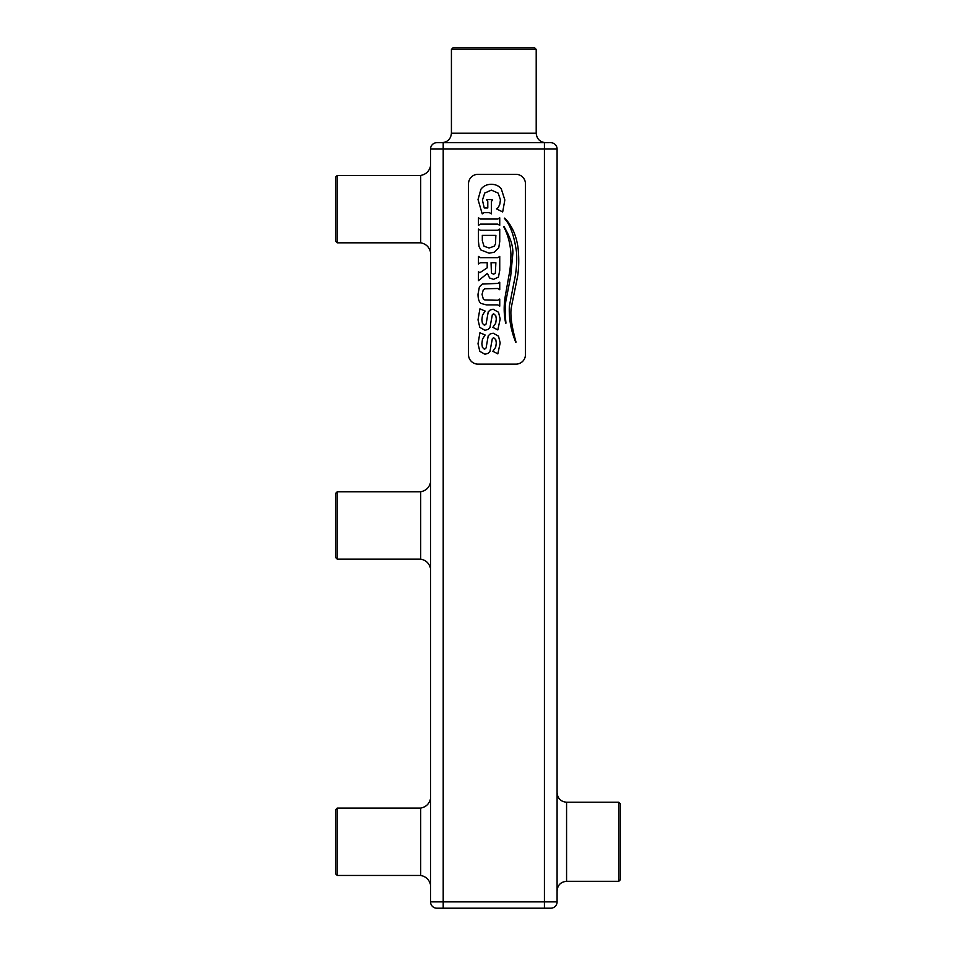 <?xml version="1.0" encoding="UTF-8"?>
<svg xmlns="http://www.w3.org/2000/svg" width="956" height="956" viewBox="0 0 956 956"><rect width="100%" height="100%" fill="white"/><g stroke="black" fill="none" stroke-linecap="round" stroke-linejoin="round"><path stroke-width="1.43" d="M525.453 354.628L525.453 183.815A9.488 9.488 0 0 0 515.953 174.327L478 174.327A9.488 9.488 0 0 0 468.512 183.815L468.512 354.628A9.488 9.488 0 0 0 478 364.128L515.953 364.128A9.488 9.488 0 0 0 525.453 354.628M430.547 149.028L443.202 149.028L443.202 142.695L436.88 142.695A6.322 6.322 0 0 0 430.547 149.028L430.547 901.878A6.322 6.322 0 0 0 436.88 908.2L550.752 908.2A6.322 6.322 0 0 0 557.085 901.878L430.547 901.878M443.202 908.2L443.202 149.028L557.085 149.028L557.085 901.878M443.202 142.695L549.174 142.695M557.085 149.028A6.322 6.322 0 0 0 550.752 142.695M497.813 329.916L500.179 319.005L498.518 312.254L493.177 309.242L490.32 309.923L488.241 311.823L486.102 324L484.489 325.363L482.41 323.391L481.872 319.782L482.493 315.169L485.122 311.035L479.912 308.848L478.024 319.83L479.816 327.382L484.943 330.31L488.158 329.378L489.974 327.49L492.34 314.691L493.655 313.711L495.794 315.767L496.307 319.029L495.686 323.295L492.854 327.346L497.813 329.916M487.202 262.745L487.202 267.835L479.852 272.699L478.466 271.707L478.466 280.646L487.429 273.368L489.532 277.945L493.559 279.355L498.458 277.061L499.737 270.369L499.737 256.435L497.789 257.654L480.414 257.654L478.466 256.435L478.466 263.964L480.426 262.745L487.202 262.745M480.414 230.288L478.466 229.07L478.466 241.545L479.028 246.493L480.844 249.946L489.102 253.185L494.24 252.229L498.769 247.676L499.737 241.545L499.737 229.07L497.789 230.288L480.414 230.288M497.789 224.122L499.737 225.341L499.737 217.813L497.789 219.032L480.414 219.032L478.466 217.813L478.466 225.341L480.426 224.122L497.789 224.122M512.846 253.436C513.217 246.17 510.265 237.208 503.967 226.536L503.716 226.703C507.959 234.65 510.361 243.84 510.946 254.296C510.815 262.864 510.157 269.903 508.962 275.436L505.497 294.89C503.669 304.88 503.74 314.321 505.7 323.2L505.975 323.14C504.732 312.122 504.971 303.387 506.692 296.934L510.671 276.344L512.846 253.436M518.26 249.755C516.814 236.455 512.285 225.903 504.672 218.088L504.362 218.398C510.301 224.624 514.388 236.18 516.634 253.053C517.029 263.282 516.18 272.89 514.089 281.901L509.345 306.29C508.795 318.432 510.922 330.429 515.75 342.26L516.025 342.14C511.424 325.518 509.906 313.652 511.484 306.541L516.885 279.953C518.75 271.337 519.204 261.275 518.26 249.755M487.787 207.978L484.262 207.978L482.422 200.139L484.74 193.04L491.36 190.101L498.172 193.124L500.454 199.852L499.833 204.094L498.339 207.488L496.487 208.898L502.689 211.933L504.84 199.971L501.255 188.798C498.805 185.823 495.507 184.341 491.36 184.329C486.903 184.317 483.425 185.966 480.904 189.288L478.024 199.565L482.23 213.881L484.095 212.65L489.4 212.65L491.396 213.881L491.396 201.596L492.615 199.613L486.568 199.613L487.787 201.596L487.787 207.978M497.789 304.916L499.737 306.135L499.737 299.049L497.789 300.268L484.835 299.957L483.27 298.893L482.039 294.388L483.27 289.895L484.835 288.796L497.789 288.485L499.737 289.716L499.737 282.187L497.789 283.394L482.266 284.075L479.41 286.836L478.024 294.161C478.012 298.69 478.968 301.773 480.88 303.399L486.544 304.916L497.789 304.916M497.813 353.851L500.179 342.953L498.518 336.189L493.177 333.19L490.32 333.871L488.241 335.771L486.102 347.936L484.489 349.31L482.41 347.327L481.872 343.73L482.493 339.117L485.122 334.97L479.912 332.784L478.024 343.766L479.816 351.33L484.943 354.246L488.158 353.314L489.974 351.438L492.34 338.639L493.655 337.647L495.794 339.703L496.307 342.965L495.686 347.243L492.854 351.282L497.813 353.851M430.547 884.945C429.304 879.675 426.018 876.509 420.7 875.457L420.7 808.083C426.018 807.031 429.304 803.877 430.547 798.595M430.547 252.3C429.304 247.018 426.018 243.864 420.7 242.812L420.7 175.438C426.018 174.386 429.304 171.232 430.547 165.95M430.547 568.629C429.304 563.347 426.018 560.18 420.7 559.14L420.7 491.754C426.018 490.715 429.304 487.548 430.547 482.266M557.085 890.801C557.647 885.041 560.802 881.874 566.573 881.312L566.573 802.227C560.802 801.666 557.647 798.511 557.085 792.739M495.877 262.745L491.049 262.745L491.432 272.986L493.463 274.169L495.339 273.344L495.877 262.745M495.877 235.379L482.326 235.379L482.326 240.816L484.035 246.242L489.102 248.01L494.168 246.242L495.471 244.079L495.877 235.379M420.7 875.457L337.241 875.457L337.241 808.083L420.7 808.083M420.7 242.812L337.241 242.812L337.241 175.438L420.7 175.438M420.7 559.14L337.241 559.14L337.241 491.754L420.7 491.754M566.573 802.227L618.759 802.227L618.759 881.312L566.573 881.312M337.241 875.457L335.652 873.88L335.652 809.66L337.241 808.083M337.241 242.812L335.652 241.235L335.652 177.015L337.241 175.438M337.241 559.14L335.652 557.551L335.652 493.344L337.241 491.754M618.759 802.227L620.348 803.817L620.348 879.735L618.759 881.312M545.697 142.695C539.925 142.133 536.77 138.967 536.208 133.207L451.423 133.207C450.862 138.967 447.707 142.133 441.935 142.695M451.423 133.207L451.423 49.377L536.208 49.377L536.208 133.207M451.423 49.377L453.013 47.8L534.619 47.8L536.208 49.377M544.43 142.695L544.43 908.2"/></g></svg>
